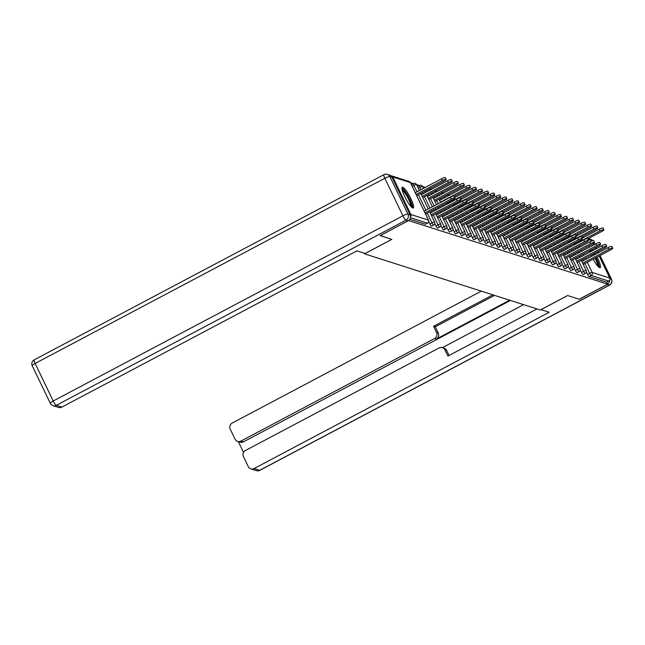 <?xml version="1.0" encoding="UTF-8"?>
<svg xmlns="http://www.w3.org/2000/svg" width="645" height="645" viewBox="0 0 645 645"><rect width="100%" height="100%" fill="white"/><g stroke="black" fill="none" stroke-linecap="round" stroke-linejoin="round"><path stroke-width="0.97" d="M589.756 247.019A11.699 2.266 62.1 0 0 589.732 247.011A11.699 2.266 62.1 0 0 589.232 247.019A11.699 2.266 62.1 0 0 588.941 247.446M589.433 250.841A11.699 2.266 62.1 0 0 589.861 252.114M591.086 255.114A11.699 2.266 62.1 0 0 591.642 256.315M593.118 259.185A11.699 2.266 62.1 0 0 599.689 267.699A11.699 2.266 62.1 0 0 600.181 267.691A11.699 2.266 62.1 0 0 597.117 257.065M402.843 187.3A11.699 2.266 62.1 0 0 402.351 187.308A11.699 2.266 62.1 0 0 405.294 197.692A11.699 2.266 62.1 0 0 412.8 207.988A11.699 2.266 62.1 0 0 413.3 207.98A11.699 2.266 62.1 0 0 410.357 197.596A11.699 2.266 62.1 0 0 402.843 187.3M570.833 233.901L569.793 233.571M564.77 231.966L563.73 231.636M558.707 230.023L557.667 229.693M552.644 228.088L551.604 227.758M546.581 226.153L545.541 225.823M540.518 224.218L539.478 223.88M534.455 222.275L533.415 221.944M528.392 220.34L527.352 220.01M522.329 218.405L521.289 218.066M516.258 216.462L515.218 216.131M510.195 214.527L509.155 214.196M504.132 212.592L503.092 212.253M498.069 210.649L497.029 210.318M492.006 208.714L490.966 208.383M485.943 206.779L484.903 206.448M479.88 204.836L478.84 204.505M473.817 202.901L472.777 202.57M467.754 200.966L466.714 200.635M461.691 199.031L460.651 198.692M455.628 197.088L454.588 196.757M449.557 195.153L447.791 194.588M443.494 193.218L441.728 192.653M437.431 191.275L435.665 190.71M431.368 189.34L429.602 188.775M425.305 187.405L422.588 186.534A2.249 0.427 -25.7 0 1 422.572 186.607M419.435 185.526L416.525 184.599A2.249 0.427 -25.7 0 1 416.509 184.663M413.372 183.591L410.462 182.656M599.149 255.992L609.767 278.051A2.249 2.161 107.7 0 1 608.775 281.075L606.695 282.171L607.654 284.163L579.178 299.24L567.6 295.539L540.3 309.995L364.53 253.832L364.215 253.179M410.502 216.97A2.249 2.161 -72.3 0 0 410.833 214.487L392.765 176.948A2.249 2.161 -72.3 0 0 390.789 175.746M425.515 224.154A2.249 0.435 -117.9 0 1 425.458 224.234A2.249 0.435 -117.9 0 1 425.369 224.234L409.785 219.26M364.53 253.832L391.829 239.376L380.211 235.594M380.244 235.675L408.656 220.469M588.151 238.674L590.433 239.408A2.249 2.161 107.7 0 1 591.699 240.512L591.892 240.908M593.215 243.657L593.803 244.874M595.198 247.785L595.778 248.978M597.173 251.889L597.746 253.082M607.654 284.163L408.712 220.598M595.569 254.235A11.699 2.266 62.1 0 0 594.892 253.098M593.094 250.397A11.699 2.266 62.1 0 0 592.279 249.325M583.169 274.528A2.249 0.435 -117.9 0 1 583.12 274.609A2.249 0.435 -117.9 0 1 583.024 274.609A2.249 0.435 -117.9 0 1 581.484 272.432L580.298 269.973M606.695 282.171L589.087 276.544A2.249 0.435 -117.9 0 1 587.547 274.375L586.361 271.908M571.043 270.658A2.249 0.435 -117.9 0 1 570.986 270.731A2.249 0.435 -117.9 0 1 570.898 270.739A2.249 0.435 -117.9 0 1 569.358 268.562L568.172 266.095M558.917 266.78A2.249 0.435 -117.9 0 1 558.86 266.861A2.249 0.435 -117.9 0 1 558.764 266.861A2.249 0.435 -117.9 0 1 557.224 264.684L556.038 262.225M546.791 262.902A2.249 0.435 -117.9 0 1 546.734 262.983A2.249 0.435 -117.9 0 1 546.638 262.983A2.249 0.435 -117.9 0 1 545.098 260.806L543.912 258.347M534.665 259.032A2.249 0.435 -117.9 0 1 534.608 259.105A2.249 0.435 -117.9 0 1 534.512 259.113A2.249 0.435 -117.9 0 1 532.972 256.936L531.786 254.469M522.539 255.154A2.249 0.435 -117.9 0 1 522.482 255.235A2.249 0.435 -117.9 0 1 522.385 255.235A2.249 0.435 -117.9 0 1 520.846 253.058L519.66 250.599M510.405 251.284A2.249 0.435 -117.9 0 1 510.356 251.357A2.249 0.435 -117.9 0 1 510.26 251.357A2.249 0.435 -117.9 0 1 508.72 249.188L507.534 246.721M498.279 247.406A2.249 0.435 -117.9 0 1 498.222 247.486A2.249 0.435 -117.9 0 1 498.134 247.486A2.249 0.435 -117.9 0 1 496.594 245.31L495.4 242.843M486.153 243.528A2.249 0.435 -117.9 0 1 486.096 243.608A2.249 0.435 -117.9 0 1 485.999 243.608A2.249 0.435 -117.9 0 1 484.459 241.432L483.274 238.972M474.027 239.658A2.249 0.435 -117.9 0 1 473.97 239.73A2.249 0.435 -117.9 0 1 473.873 239.738A2.249 0.435 -117.9 0 1 472.334 237.562L471.148 235.094M461.901 235.78A2.249 0.435 -117.9 0 1 461.844 235.86A2.249 0.435 -117.9 0 1 461.747 235.86A2.249 0.435 -117.9 0 1 460.207 233.683L459.022 231.224M449.767 231.91A2.249 0.435 -117.9 0 1 449.718 231.982A2.249 0.435 -117.9 0 1 449.621 231.982A2.249 0.435 -117.9 0 1 448.082 229.814L446.896 227.346M437.641 228.032A2.249 0.435 -117.9 0 1 437.592 228.112A2.249 0.435 -117.9 0 1 437.495 228.112A2.249 0.435 -117.9 0 1 435.956 225.935L434.77 223.468M431.578 226.097A2.249 0.435 -117.9 0 1 431.521 226.169A2.249 0.435 -117.9 0 1 431.432 226.169A2.249 0.435 -117.9 0 1 429.893 224L428.707 221.533M443.704 229.967A2.249 0.435 -117.9 0 1 443.655 230.047A2.249 0.435 -117.9 0 1 443.558 230.047A2.249 0.435 -117.9 0 1 442.019 227.87L440.833 225.411M455.838 233.845A2.249 0.435 -117.9 0 1 455.781 233.917A2.249 0.435 -117.9 0 1 455.684 233.925A2.249 0.435 -117.9 0 1 454.144 231.749L452.959 229.281M467.964 237.715A2.249 0.435 -117.9 0 1 467.907 237.795A2.249 0.435 -117.9 0 1 467.81 237.795A2.249 0.435 -117.9 0 1 466.271 235.619L465.085 233.159M480.09 241.593A2.249 0.435 -117.9 0 1 480.033 241.673A2.249 0.435 -117.9 0 1 479.936 241.673A2.249 0.435 -117.9 0 1 478.397 239.497L477.211 237.037M492.216 245.471A2.249 0.435 -117.9 0 1 492.159 245.543A2.249 0.435 -117.9 0 1 492.062 245.552A2.249 0.435 -117.9 0 1 490.522 243.375L489.337 240.908M504.342 249.341A2.249 0.435 -117.9 0 1 504.285 249.422A2.249 0.435 -117.9 0 1 504.197 249.422A2.249 0.435 -117.9 0 1 502.657 247.245L501.471 244.786M516.468 253.219A2.249 0.435 -117.9 0 1 516.419 253.3A2.249 0.435 -117.9 0 1 516.322 253.3A2.249 0.435 -117.9 0 1 514.783 251.123L513.597 248.656M528.602 257.097A2.249 0.435 -117.9 0 1 528.545 257.17A2.249 0.435 -117.9 0 1 528.449 257.17A2.249 0.435 -117.9 0 1 526.909 255.001L525.723 252.534M540.728 260.967A2.249 0.435 -117.9 0 1 540.671 261.048A2.249 0.435 -117.9 0 1 540.575 261.048A2.249 0.435 -117.9 0 1 539.035 258.871L537.849 256.412M552.854 264.845A2.249 0.435 -117.9 0 1 552.797 264.918A2.249 0.435 -117.9 0 1 552.701 264.926A2.249 0.435 -117.9 0 1 551.161 262.749L549.975 260.282M564.98 268.715A2.249 0.435 -117.9 0 1 564.923 268.796A2.249 0.435 -117.9 0 1 564.835 268.796A2.249 0.435 -117.9 0 1 563.287 266.619L562.101 264.16M577.106 272.593A2.249 0.435 -117.9 0 1 577.049 272.674A2.249 0.435 -117.9 0 1 576.961 272.674A2.249 0.435 -117.9 0 1 575.421 270.497L574.235 268.03M425.571 214.043L452.927 199.555A3.37 0.645 154.3 0 0 455.096 197.813A3.37 0.645 154.3 0 0 451.178 198.999L450.347 197.273A3.37 0.645 -25.7 0 1 454.265 196.088L455.096 197.813M424.168 211.141L450.347 197.273M424.999 212.866L451.178 198.999M442.309 180.56L441.478 178.842A3.37 0.645 -25.7 0 1 445.389 177.657L446.219 179.383A3.37 0.645 154.3 0 0 442.309 180.56L416.13 194.427M416.694 195.612L444.058 181.124A3.37 0.645 154.3 0 0 446.219 179.383M441.478 178.842L415.299 192.702M402.085 189.235A10.118 1.967 -117.9 0 1 404.367 190.864A10.118 1.967 -117.9 0 1 410.035 200.393A10.118 1.967 -117.9 0 1 411.55 207.118M410.784 206.311A9.369 1.822 62.1 0 0 408.688 199.579A9.369 1.822 62.1 0 0 403.891 191.75A9.369 1.822 62.1 0 0 402.319 190.323M412.542 207.883A11.618 2.257 62.1 0 0 409.986 199.547A11.618 2.257 62.1 0 0 404.004 189.775A11.618 2.257 62.1 0 0 402.012 187.985M595.803 257.758A10.118 1.967 -117.9 0 1 598.713 266.079A10.118 1.967 -117.9 0 1 598.439 266.837M597.673 266.022A9.369 1.822 62.1 0 0 597.689 265.821A9.369 1.822 62.1 0 0 595.029 258.169M599.431 267.594A11.618 2.257 62.1 0 0 599.463 267.288A11.618 2.257 62.1 0 0 596.061 257.621M594.521 254.791A11.618 2.257 62.1 0 0 593.835 253.654M592.037 250.953A11.618 2.257 62.1 0 0 591.223 249.889M590.828 250.099A10.118 1.967 -117.9 0 1 591.707 251.131M593.561 253.799A10.118 1.967 -117.9 0 1 594.255 254.928M593.473 255.347A9.369 1.822 62.1 0 0 592.771 254.219M590.876 251.574A9.369 1.822 62.1 0 0 589.933 250.574M410.067 214.793L391.999 177.254L389.903 176.585L407.963 214.124L410.067 214.793A4.499 4.33 107.7 0 1 408.075 220.84L380.131 235.635L391.789 239.368L365.143 253.477L356.935 250.857L61.839 407.124A4.499 4.33 107.7 0 1 58.558 407.43L53.003 405.657A4.499 4.33 -72.3 0 0 56.284 405.35L61.839 407.124M384.081 174.674A4.499 0.871 62.1 0 0 383.896 174.674A4.499 0.871 62.1 0 0 384.831 178.278L35.136 363.458L53.204 400.997L402.899 215.817L384.831 178.278A4.499 0.855 154.3 0 1 389.903 176.585A4.499 4.33 -72.3 0 0 387.371 174.368L389.467 175.037A4.499 4.33 107.7 0 1 391.999 177.254M540.978 309.64L549.185 312.285L254.09 468.552L259.653 470.326L609.348 285.146L607.251 284.477L579.299 299.28L567.64 295.547L540.986 309.664M509.671 300.207L436.286 339.068L434.577 338.52L240.875 441.099L243.367 441.89A4.499 4.33 107.7 0 1 240.085 442.196L237.594 441.406A4.499 4.33 -72.3 0 0 240.875 441.099M434.577 338.52A4.499 4.33 -72.3 0 0 436.56 332.481L438.269 333.03A4.499 4.33 107.7 0 1 436.286 339.068M492.869 294.838L433.561 326.249L436.56 332.481M481.299 291.145L232.2 423.056A4.499 4.33 -72.3 0 0 230.209 429.102L235.062 439.181A4.499 4.33 -72.3 0 0 237.594 441.406M442.389 347.631L444.107 348.179A4.499 4.33 107.7 0 1 446.63 350.404L444.921 349.856A4.499 4.33 -72.3 0 0 439.108 347.937L245.414 450.516A4.499 4.33 -72.3 0 0 243.423 456.555L248.277 466.633A4.499 4.33 -72.3 0 0 254.09 468.552M238.352 441.648L243.528 452.395M444.921 349.856L447.92 356.088L536.971 308.931M589.635 239.15A4.499 4.33 -72.3 0 0 588.321 238.586M607.251 284.477A4.499 4.33 -72.3 0 0 609.67 280.204M510.453 300.457L243.367 441.89M442.414 347.639L523.587 304.658M446.63 350.404L449.073 355.476M494.578 295.386L435.27 326.789L438.269 333.03M435.27 326.789L433.561 326.249M431.634 215.986L458.99 201.498A3.37 0.645 154.3 0 0 461.159 199.756A3.37 0.645 154.3 0 0 457.24 200.934L456.41 199.216A3.37 0.645 -25.7 0 1 460.328 198.031L461.159 199.756M430.231 213.076L456.41 199.216M431.062 214.801L457.24 200.934M437.697 217.921L465.053 203.433A3.37 0.645 154.3 0 0 467.222 201.691A3.37 0.645 154.3 0 0 463.303 202.877L462.473 201.151A3.37 0.645 -25.7 0 1 466.391 199.966L467.222 201.691M436.294 215.011L462.473 201.151M437.125 216.736L463.303 202.877M443.76 219.856L471.116 205.368A3.37 0.645 154.3 0 0 473.285 203.627A3.37 0.645 154.3 0 0 469.366 204.812L468.544 203.086A3.37 0.645 -25.7 0 1 472.454 201.901L473.285 203.627M442.357 216.954L468.544 203.086M443.188 218.679L469.366 204.812M449.823 221.799L477.187 207.311A3.37 0.645 154.3 0 0 479.348 205.57A3.37 0.645 154.3 0 0 475.438 206.747L474.607 205.029A3.37 0.645 -25.7 0 1 478.517 203.844L479.348 205.57M448.42 218.889L474.607 205.029M449.251 220.614L475.438 206.747M455.886 223.734L483.25 209.246A3.37 0.645 154.3 0 0 485.411 207.505A3.37 0.645 154.3 0 0 481.501 208.69L480.67 206.964A3.37 0.645 -25.7 0 1 484.58 205.779L485.411 207.505M454.491 220.824L480.67 206.964M455.314 222.549L481.501 208.69M448.372 182.503L447.541 180.777A3.37 0.645 -25.7 0 1 451.452 179.592L452.282 181.318A3.37 0.645 154.3 0 0 448.372 182.503L422.193 196.362M422.757 197.547L450.121 183.059A3.37 0.645 154.3 0 0 452.282 181.318M447.541 180.777L421.362 194.637M454.435 184.438L453.604 182.712A3.37 0.645 -25.7 0 1 457.523 181.527L458.345 183.253A3.37 0.645 154.3 0 0 454.435 184.438L428.256 198.305M428.82 199.482L456.184 184.994A3.37 0.645 154.3 0 0 458.345 183.253M453.604 182.712L427.425 196.58M460.498 186.373L459.667 184.655A3.37 0.645 -25.7 0 1 463.586 183.47L464.416 185.196A3.37 0.645 154.3 0 0 460.498 186.373L434.319 200.24M434.883 201.425L462.247 186.937A3.37 0.645 154.3 0 0 464.416 185.196M459.667 184.655L433.488 198.515M466.561 188.316L465.73 186.59A3.37 0.645 -25.7 0 1 469.649 185.405L470.479 187.131A3.37 0.645 154.3 0 0 466.561 188.316L440.382 202.175M454.346 196.265L468.31 188.872A3.37 0.645 154.3 0 0 470.479 187.131M465.73 186.59L439.551 200.45M472.624 190.251L471.793 188.525A3.37 0.645 -25.7 0 1 475.712 187.34L476.542 189.066A3.37 0.645 154.3 0 0 472.624 190.251L446.445 204.118M460.409 198.2L474.373 190.807A3.37 0.645 154.3 0 0 476.542 189.066M471.793 188.525L454.927 197.459M461.949 225.669L489.313 211.181A3.37 0.645 154.3 0 0 491.474 209.44A3.37 0.645 154.3 0 0 487.564 210.625L486.733 208.899A3.37 0.645 -25.7 0 1 490.643 207.714L491.474 209.44M460.554 222.767L486.733 208.899M461.385 224.492L487.564 210.625M478.687 192.186L477.856 190.46A3.37 0.645 -25.7 0 1 481.775 189.283L482.605 191.009A3.37 0.645 154.3 0 0 478.687 192.186L452.508 206.053M466.472 200.144L480.436 192.75A3.37 0.645 154.3 0 0 482.605 191.009M477.856 190.46L460.99 199.402M468.012 227.612L495.376 213.124A3.37 0.645 154.3 0 0 497.537 211.375A3.37 0.645 154.3 0 0 493.627 212.56L492.796 210.834A3.37 0.645 -25.7 0 1 496.706 209.657L497.537 211.375M466.617 224.702L492.796 210.834M467.448 226.427L493.627 212.56M484.75 194.129L483.919 192.404A3.37 0.645 -25.7 0 1 487.838 191.218L488.668 192.944A3.37 0.645 154.3 0 0 484.75 194.129L458.571 207.988M472.535 202.078L486.499 194.685A3.37 0.645 154.3 0 0 488.668 192.944M483.919 192.404L467.053 201.337M474.075 229.547L501.439 215.059A3.37 0.645 154.3 0 0 503.6 213.318A3.37 0.645 154.3 0 0 499.69 214.503L498.859 212.777A3.37 0.645 -25.7 0 1 502.778 211.592L503.6 213.318M472.68 226.637L498.859 212.777M473.511 228.362L499.69 214.503M490.813 196.064L489.982 194.339A3.37 0.645 -25.7 0 1 493.901 193.153L494.731 194.879A3.37 0.645 154.3 0 0 490.813 196.064L464.634 209.923M478.606 204.013L492.562 196.62A3.37 0.645 154.3 0 0 494.731 194.879M489.982 194.339L473.116 203.272M480.138 231.482L507.502 216.994A3.37 0.645 154.3 0 0 509.671 215.253A3.37 0.645 154.3 0 0 505.753 216.438L504.922 214.712A3.37 0.645 -25.7 0 1 508.841 213.527L509.671 215.253M478.743 228.58L504.922 214.712M479.574 230.297L505.753 216.438M496.876 197.999L496.053 196.274A3.37 0.645 -25.7 0 1 499.964 195.096L500.794 196.814A3.37 0.645 154.3 0 0 496.876 197.999L470.697 211.866M484.669 205.957L498.625 198.563A3.37 0.645 154.3 0 0 500.794 196.814M496.053 196.274L479.179 205.215M486.209 233.425L513.565 218.937A3.37 0.645 154.3 0 0 515.734 217.188A3.37 0.645 154.3 0 0 511.816 218.373L510.985 216.647A3.37 0.645 -25.7 0 1 514.904 215.47L515.734 217.188M484.806 230.515L510.985 216.647M485.637 232.24L511.816 218.373M502.947 199.942L502.116 198.217A3.37 0.645 -25.7 0 1 506.027 197.031L506.857 198.757A3.37 0.645 154.3 0 0 502.947 199.942L476.76 213.801M490.732 207.892L504.696 200.498A3.37 0.645 154.3 0 0 506.857 198.757M502.116 198.217L485.242 207.15M492.272 235.361L519.628 220.872A3.37 0.645 154.3 0 0 521.797 219.131A3.37 0.645 154.3 0 0 517.879 220.316L517.048 218.591A3.37 0.645 -25.7 0 1 520.966 217.405L521.797 219.131M490.869 232.45L517.048 218.591M491.7 234.175L517.879 220.316M509.01 201.877L508.179 200.152A3.37 0.645 -25.7 0 1 512.09 198.966L512.92 200.692A3.37 0.645 154.3 0 0 509.01 201.877L482.823 215.736M496.795 209.827L510.759 202.433A3.37 0.645 154.3 0 0 512.92 200.692M508.179 200.152L491.305 209.085M498.335 237.296L525.691 222.807A3.37 0.645 154.3 0 0 527.86 221.066A3.37 0.645 154.3 0 0 523.942 222.251L523.111 220.525A3.37 0.645 -25.7 0 1 527.029 219.34L527.86 221.066M496.932 234.385L523.111 220.525M497.763 236.11L523.942 222.251M515.073 203.812L514.242 202.087A3.37 0.645 -25.7 0 1 518.153 200.909L518.983 202.627A3.37 0.645 154.3 0 0 515.073 203.812L488.894 217.679M502.858 211.77L516.822 204.368A3.37 0.645 154.3 0 0 518.983 202.627M514.242 202.087L497.368 211.02M504.398 239.231L531.754 224.742A3.37 0.645 154.3 0 0 533.923 223.001A3.37 0.645 154.3 0 0 530.005 224.186L529.174 222.461A3.37 0.645 -25.7 0 1 533.093 221.275L533.923 223.001M502.995 236.328L529.174 222.461M503.826 238.053L530.005 224.186M521.136 205.747L520.305 204.03A3.37 0.645 -25.7 0 1 524.216 202.844L525.046 204.57A3.37 0.645 154.3 0 0 521.136 205.747L494.957 219.614M508.921 213.705L522.885 206.311A3.37 0.645 154.3 0 0 525.046 204.57M520.305 204.03L503.431 212.963M510.461 241.174L537.817 226.685A3.37 0.645 154.3 0 0 539.986 224.944A3.37 0.645 154.3 0 0 536.068 226.121L535.237 224.404A3.37 0.645 -25.7 0 1 539.156 223.218L539.986 224.944M509.058 238.263L535.237 224.404M509.889 239.988L536.068 226.121M527.199 207.69L526.368 205.965A3.37 0.645 -25.7 0 1 530.287 204.779L531.109 206.505A3.37 0.645 154.3 0 0 527.199 207.69L501.02 221.549M514.984 215.64L528.948 208.246A3.37 0.645 154.3 0 0 531.109 206.505M526.368 205.965L509.494 214.898M516.524 243.109L543.88 228.62A3.37 0.645 154.3 0 0 546.049 226.879A3.37 0.645 154.3 0 0 542.139 228.064L541.308 226.339A3.37 0.645 -25.7 0 1 545.219 225.153L546.049 226.879M515.121 240.198L541.308 226.339M515.952 241.923L542.139 228.064M533.262 209.625L532.431 207.9A3.37 0.645 -25.7 0 1 536.35 206.714L537.18 208.44A3.37 0.645 154.3 0 0 533.262 209.625L507.083 223.493M521.047 217.575L535.011 210.181A3.37 0.645 154.3 0 0 537.18 208.44M532.431 207.9L515.557 216.833M522.587 245.044L549.951 230.555A3.37 0.645 154.3 0 0 552.112 228.814A3.37 0.645 154.3 0 0 548.202 229.999L547.371 228.274A3.37 0.645 -25.7 0 1 551.282 227.088L552.112 228.814M521.184 242.141L547.371 228.274M522.015 243.866L548.202 229.999M539.325 211.56L538.494 209.843A3.37 0.645 -25.7 0 1 542.413 208.658L543.243 210.383A3.37 0.645 154.3 0 0 539.325 211.56L513.146 225.428M527.11 219.518L541.074 212.124A3.37 0.645 154.3 0 0 543.243 210.383M538.494 209.843L521.628 218.776M528.65 246.987L556.014 232.498A3.37 0.645 154.3 0 0 558.175 230.757A3.37 0.645 154.3 0 0 554.265 231.934L553.434 230.217A3.37 0.645 -25.7 0 1 557.345 229.031L558.175 230.757M527.255 244.076L553.434 230.217M528.086 245.801L554.265 231.934M545.388 213.503L544.557 211.778A3.37 0.645 -25.7 0 1 548.476 210.593L549.306 212.318A3.37 0.645 154.3 0 0 545.388 213.503L519.209 227.363M533.173 221.453L547.137 214.059A3.37 0.645 154.3 0 0 549.306 212.318M544.557 211.778L527.691 220.711M534.713 248.922L562.077 234.433A3.37 0.645 154.3 0 0 564.238 232.692A3.37 0.645 154.3 0 0 560.328 233.877L559.497 232.152A3.37 0.645 -25.7 0 1 563.408 230.966L564.238 232.692M533.318 246.011L559.497 232.152M534.149 247.736L560.328 233.877M551.451 215.438L550.62 213.713A3.37 0.645 -25.7 0 1 554.539 212.528L555.369 214.253A3.37 0.645 154.3 0 0 551.451 215.438L525.272 229.306M539.236 223.388L553.2 215.994A3.37 0.645 154.3 0 0 555.369 214.253M550.62 213.713L533.754 222.646M540.776 250.857L568.14 236.368A3.37 0.645 154.3 0 0 570.301 234.627A3.37 0.645 154.3 0 0 566.391 235.812L565.56 234.087A3.37 0.645 -25.7 0 1 569.471 232.901L570.301 234.627M539.381 247.954L565.56 234.087M540.212 249.68L566.391 235.812M557.514 217.373L556.683 215.648A3.37 0.645 -25.7 0 1 560.602 214.471L561.432 216.196A3.37 0.645 154.3 0 0 557.514 217.373L531.335 231.241M545.307 225.331L559.263 217.937A3.37 0.645 154.3 0 0 561.432 216.196M556.683 215.648L539.817 224.589M546.839 252.8L574.203 238.311A3.37 0.645 154.3 0 0 576.364 236.562A3.37 0.645 154.3 0 0 572.454 237.747L571.623 236.022A3.37 0.645 -25.7 0 1 575.542 234.844L576.364 236.562M545.444 249.889L571.623 236.022M546.275 251.614L572.454 237.747M563.577 219.316L562.754 217.591A3.37 0.645 -25.7 0 1 566.665 216.406L567.495 218.131A3.37 0.645 154.3 0 0 563.577 219.316L537.398 233.176M551.37 227.266L565.326 219.872A3.37 0.645 154.3 0 0 567.495 218.131M562.754 217.591L545.88 226.524M552.91 254.735L580.266 240.246A3.37 0.645 154.3 0 0 582.435 238.505A3.37 0.645 154.3 0 0 578.517 239.69L577.686 237.965A3.37 0.645 -25.7 0 1 581.605 236.78L582.435 238.505M551.507 251.824L577.686 237.965M552.338 253.55L578.517 239.69M569.648 221.251L568.817 219.526A3.37 0.645 -25.7 0 1 572.728 218.341L573.558 220.066A3.37 0.645 154.3 0 0 569.648 221.251L543.461 235.111M557.433 229.201L571.389 221.807A3.37 0.645 154.3 0 0 573.558 220.066M568.817 219.526L551.943 228.459M558.973 256.67L586.329 242.181A3.37 0.645 154.3 0 0 588.498 240.44A3.37 0.645 154.3 0 0 584.58 241.625L583.749 239.9A3.37 0.645 -25.7 0 1 587.668 238.714L588.498 240.44M557.57 253.767L583.749 239.9M558.401 255.484L584.58 241.625M575.711 223.186L574.88 221.461A3.37 0.645 -25.7 0 1 578.791 220.284L579.621 222.001A3.37 0.645 154.3 0 0 575.711 223.186L549.524 237.054M563.496 231.144L577.46 223.75A3.37 0.645 154.3 0 0 579.621 222.001M574.88 221.461L558.006 230.402M565.036 258.613L592.392 244.124A3.37 0.645 154.3 0 0 594.561 242.375A3.37 0.645 154.3 0 0 590.643 243.56L589.812 241.835A3.37 0.645 -25.7 0 1 593.731 240.658L594.561 242.375M563.633 255.702L589.812 241.835M564.464 257.428L590.643 243.56M581.774 225.129L580.943 223.404A3.37 0.645 -25.7 0 1 584.854 222.219L585.684 223.944A3.37 0.645 154.3 0 0 581.774 225.129L555.595 238.989M569.559 233.079L583.523 225.686A3.37 0.645 154.3 0 0 585.684 223.944M580.943 223.404L564.069 232.337M571.099 260.548L598.455 246.059A3.37 0.645 154.3 0 0 600.624 244.318A3.37 0.645 154.3 0 0 596.706 245.503L595.875 243.778A3.37 0.645 -25.7 0 1 599.794 242.593L600.624 244.318M569.696 257.637L595.875 243.778M570.527 259.363L596.706 245.503M587.837 227.064L587.006 225.339A3.37 0.645 -25.7 0 1 590.917 224.154L591.747 225.879A3.37 0.645 154.3 0 0 587.837 227.064L561.658 240.924M575.622 235.014L589.586 227.62A3.37 0.645 154.3 0 0 591.747 225.879M587.006 225.339L570.132 234.272M577.162 262.483L604.518 247.994A3.37 0.645 154.3 0 0 606.687 246.253A3.37 0.645 154.3 0 0 602.769 247.438L601.938 245.713A3.37 0.645 -25.7 0 1 605.857 244.528L606.687 246.253M575.759 259.572L601.938 245.713M576.59 261.298L602.769 247.438M593.9 228.999L593.069 227.274A3.37 0.645 -25.7 0 1 596.98 226.089L597.81 227.814A3.37 0.645 154.3 0 0 593.9 228.999L567.721 242.867M581.685 236.957L595.649 229.556A3.37 0.645 154.3 0 0 597.81 227.814M593.069 227.274L576.195 236.207M583.225 264.418L610.581 249.929A3.37 0.645 154.3 0 0 612.75 248.188A3.37 0.645 154.3 0 0 608.832 249.373L608.009 247.648A3.37 0.645 -25.7 0 1 611.92 246.463L612.75 248.188M581.822 261.515L608.009 247.648M582.653 263.241L608.832 249.373M599.963 230.934L599.132 229.217A3.37 0.645 -25.7 0 1 603.051 228.032L603.881 229.757A3.37 0.645 154.3 0 0 599.963 230.934L573.784 244.802M587.748 238.892L601.712 231.499A3.37 0.645 154.3 0 0 603.881 229.757M599.132 229.217L582.258 238.15M410.833 214.487L428.441 220.114L410.373 182.575L392.765 176.948M425.369 224.234L427.45 223.138L410.414 217.696M425.458 224.234L427.538 223.13A2.249 0.435 62.1 0 1 427.45 223.138A2.249 2.161 -72.3 0 0 428.441 220.114A2.249 0.427 -25.7 0 1 428.514 220.171A2.249 0.427 -25.7 0 1 428.506 220.276M427.595 223.049A2.249 0.435 62.1 0 1 427.538 223.13A2.249 2.249 0 0 0 428.514 220.171L410.454 182.632A2.249 0.427 -25.7 0 0 410.373 182.575A2.249 2.161 -72.3 0 0 409.107 181.463L391.499 175.843M591.699 240.512L587.958 239.319M583.024 237.739L581.895 237.376M576.961 235.804L575.824 235.441M579.379 245.866L579.952 247.059M581.355 249.97L581.927 251.163M583.322 254.074L583.902 255.267M585.297 258.177L585.878 259.371M587.273 262.273L592.158 272.424L609.767 278.051M608.775 281.075L591.167 275.447L589.087 276.544M587.547 274.375L589.627 273.27A2.249 0.427 154.3 0 1 592.158 272.424A2.249 2.161 107.7 0 1 591.167 275.447A2.249 0.435 -117.9 0 1 589.627 273.27L584.934 263.515M429.893 224L431.973 222.896L427.272 213.14M425.877 210.238L418.403 194.709M417.001 191.799L413.905 185.357L412.195 186.268M409.107 181.463A2.249 2.249 0 0 1 410.454 182.632A2.249 0.427 -25.7 0 1 410.446 182.728M413.534 183.559A2.249 0.435 62.1 0 0 413.437 183.559A2.249 0.435 62.1 0 0 413.905 185.357A2.249 0.427 154.3 0 1 416.436 184.51A2.249 0.427 -25.7 0 1 416.517 184.575A2.249 2.249 0 0 0 413.437 183.559L411.413 184.631M431.521 226.169L433.601 225.073A2.249 2.249 0 0 0 434.577 222.106A2.249 0.427 -25.7 0 0 434.504 222.049A2.249 0.427 154.3 0 0 431.973 222.896A2.249 0.435 -117.9 0 0 433.513 225.073A2.249 0.435 62.1 0 0 433.601 225.073A2.249 0.435 62.1 0 0 433.666 224.984M435.956 225.935L438.036 224.831L433.335 215.083M431.94 212.173L431.368 210.98M429.965 208.069L424.466 196.644M423.064 193.734L422.491 192.541M421.088 189.63L419.968 187.3L418.258 188.203M442.019 227.87L444.099 226.774L439.406 217.018M438.003 214.108L437.431 212.915M436.028 210.004L435.456 208.811M434.053 205.908L430.529 198.579M429.127 195.677L428.554 194.476M427.159 191.573L426.579 190.38M448.082 229.814L450.162 228.709L445.469 218.953M444.066 216.051L443.494 214.85M442.091 211.947L441.519 210.754M440.116 207.843L439.543 206.65M438.14 203.739L436.592 200.522M435.198 197.612L434.617 196.419M433.222 193.508L432.642 192.315M454.144 231.749L456.225 230.644L451.532 220.896M450.129 217.986L449.557 216.793M448.154 213.882L447.582 212.689M446.179 209.778L445.606 208.585M444.203 205.674L443.631 204.481M441.261 199.547L440.68 198.354M439.285 195.443L438.705 194.25M460.207 233.683L462.288 232.587L457.595 222.831M456.192 219.921L455.62 218.728M454.217 215.817L453.645 214.624M452.242 211.713L451.669 210.52M450.275 207.617L449.694 206.416M445.348 197.386L444.768 196.185M466.271 235.619L468.351 234.522L463.658 224.766M462.255 221.864L461.683 220.663M460.28 217.76L459.708 216.559M458.313 213.656L457.732 212.463M456.338 209.552L455.757 208.359M472.334 237.562L474.414 236.457L469.721 226.709M468.318 223.799L467.746 222.606M466.343 219.695L465.771 218.502M464.376 215.591L463.795 214.398M462.401 211.487L461.82 210.294M478.397 239.497L480.477 238.392L475.784 228.644M474.381 225.734L473.809 224.541M472.414 221.63L471.834 220.437M470.439 217.526L469.858 216.333M468.464 213.431L467.883 212.229M484.459 241.432L486.54 240.335L481.847 230.579M480.452 227.669L479.872 226.476M478.477 223.573L477.897 222.372M476.502 219.469L475.921 218.268M474.526 215.365L473.954 214.172M490.522 243.375L492.603 242.27L487.91 232.514M486.515 229.612L485.935 228.419M484.54 225.508L483.96 224.315M482.565 221.404L481.992 220.211M480.59 217.3L480.017 216.107M496.594 245.31L498.666 244.205L493.973 234.458M492.578 231.547L491.998 230.354M490.603 227.443L490.031 226.25M488.628 223.339L488.055 222.146M486.653 219.236L486.08 218.042M502.657 247.245L504.737 246.148L500.036 236.392M498.641 233.482L498.069 232.289M496.666 229.386L496.094 228.185M494.691 225.282L494.118 224.081M492.716 221.179L492.143 219.985M508.72 249.188L510.8 248.083L506.099 238.328M504.704 235.425L504.132 234.224M502.729 231.321L502.157 230.128M500.754 227.217L500.181 226.024M498.779 223.114L498.206 221.92M514.783 251.123L516.863 250.018L512.17 240.271M510.767 237.36L510.195 236.167M508.792 233.256L508.22 232.063M506.817 229.152L506.244 227.959M504.841 225.049L504.269 223.855M520.846 253.058L522.926 251.961L518.233 242.206M516.83 239.295L516.258 238.102M514.855 235.191L514.283 233.998M512.88 231.095L512.307 229.894M510.904 226.992L510.332 225.79M526.909 255.001L528.989 253.896L524.296 244.141M522.893 241.238L522.321 240.037M520.918 237.134L520.346 235.941M518.943 233.03L518.37 231.837M516.968 228.927L516.395 227.733M532.972 256.936L535.052 255.831L530.359 246.084M528.956 243.173L528.384 241.98M526.981 239.069L526.409 237.876M525.006 234.965L524.433 233.772M523.039 230.862L522.458 229.668M539.035 258.871L541.115 257.774L536.422 248.019M535.019 245.108L534.447 243.915M533.044 241.004L532.472 239.811M531.077 236.9L530.496 235.707M529.102 232.805L528.521 231.603M545.098 260.806L547.178 259.709L542.485 249.954M541.082 247.051L540.51 245.85M539.115 242.947L538.535 241.746M537.14 238.844L536.559 237.65M535.165 234.74L534.584 233.546M551.161 262.749L553.241 261.644L548.548 251.897M547.154 248.986L546.573 247.793M545.178 244.882L544.598 243.689M543.203 240.779L542.622 239.585M541.228 236.675L540.647 235.481M557.224 264.684L559.304 263.579L554.611 253.832M553.216 250.921L552.636 249.728M551.241 246.817L550.661 245.624M549.266 242.714L548.685 241.52M547.291 238.618L546.718 237.416M563.287 266.619L565.367 265.522L560.674 255.767M559.279 252.856L558.699 251.663M557.304 248.76L556.724 247.559M555.329 244.657L554.756 243.455M553.354 240.553L552.781 239.359M569.358 268.562L571.438 267.457L566.737 257.702M565.343 254.799L564.762 253.606M563.367 250.695L562.795 249.502M561.392 246.592L560.819 245.398M559.417 242.488L558.844 241.294M575.421 270.497L577.501 269.392L572.8 259.645M571.406 256.734L570.833 255.541M569.43 252.63L568.858 251.437M567.455 248.527L566.882 247.333M565.48 244.423L564.907 243.23M581.484 272.432L583.564 271.335L578.871 261.58M577.469 258.669L576.896 257.476M575.493 254.573L574.921 253.372M573.518 250.47L572.945 249.268M571.543 246.366L570.97 245.173M583.532 260.612L582.959 259.411M581.556 256.508L580.984 255.315M579.581 252.405L579.008 251.211M577.606 248.301L577.033 247.108M429.659 211.883L434.577 222.106A2.249 0.427 -25.7 0 1 434.569 222.211M419.597 185.494A2.249 0.435 62.1 0 0 419.5 185.494A2.249 0.435 62.1 0 0 419.968 187.3A2.249 0.427 154.3 0 1 422.499 186.453A2.249 0.427 -25.7 0 1 422.58 186.51A2.249 2.249 0 0 0 419.5 185.494L417.476 186.566M437.592 228.112L439.664 227.008A2.249 2.249 0 0 0 440.64 224.041A2.249 0.427 -25.7 0 0 440.567 223.984A2.249 0.427 154.3 0 0 438.036 224.831A2.249 0.435 -117.9 0 0 439.576 227.008A2.249 0.435 62.1 0 0 439.664 227.008A2.249 0.435 62.1 0 0 439.729 226.919M435.722 213.817L440.64 224.041A2.249 0.427 -25.7 0 1 440.632 224.146M443.655 230.047L445.735 228.943A2.249 2.249 0 0 0 446.703 225.984A2.249 0.427 -25.7 0 0 446.63 225.927A2.249 0.427 154.3 0 0 444.099 226.774A2.249 0.435 -117.9 0 0 445.639 228.943A2.249 0.435 62.1 0 0 445.735 228.943A2.249 0.435 62.1 0 0 445.792 228.854M441.785 215.761L446.703 225.984A2.249 0.427 -25.7 0 1 446.703 226.089M449.718 231.982L451.798 230.886A2.249 2.249 0 0 0 452.766 227.919A2.249 0.427 -25.7 0 0 452.693 227.862A2.249 0.427 154.3 0 0 450.162 228.709A2.249 0.435 -117.9 0 0 451.702 230.886A2.249 0.435 62.1 0 0 451.798 230.886A2.249 0.435 62.1 0 0 451.855 230.797M447.848 217.696L452.766 227.919A2.249 0.427 -25.7 0 1 452.766 228.024M455.781 233.917L457.861 232.821A2.249 2.249 0 0 0 458.837 229.854A2.249 0.427 -25.7 0 0 458.756 229.797A2.249 0.427 154.3 0 0 456.225 230.644A2.249 0.435 -117.9 0 0 457.765 232.821A2.249 0.435 62.1 0 0 457.861 232.821A2.249 0.435 62.1 0 0 457.918 232.732M453.911 219.631L458.837 229.854A2.249 0.427 -25.7 0 1 458.829 229.959M461.844 235.86L463.924 234.756A2.249 2.249 0 0 0 464.9 231.797A2.249 0.427 -25.7 0 0 464.819 231.74A2.249 0.427 154.3 0 0 462.288 232.587A2.249 0.435 -117.9 0 0 463.828 234.756A2.249 0.435 62.1 0 0 463.924 234.756A2.249 0.435 62.1 0 0 463.981 234.667M459.974 221.566L464.9 231.797A2.249 0.427 -25.7 0 1 464.892 231.902M467.907 237.795L469.987 236.691A2.249 2.249 0 0 0 470.963 233.732A2.249 0.427 -25.7 0 0 470.882 233.675A2.249 0.427 154.3 0 0 468.351 234.522A2.249 0.435 -117.9 0 0 469.891 236.699A2.249 0.435 62.1 0 0 469.987 236.691A2.249 0.435 62.1 0 0 470.044 236.61M466.037 223.509L470.963 233.732A2.249 0.427 -25.7 0 1 470.955 233.837M473.97 239.73L476.05 238.634A2.249 2.249 0 0 0 477.026 235.667A2.249 0.427 -25.7 0 0 476.945 235.61A2.249 0.427 154.3 0 0 474.414 236.457A2.249 0.435 -117.9 0 0 475.954 238.634A2.249 0.435 62.1 0 0 476.05 238.634A2.249 0.435 62.1 0 0 476.107 238.545M472.1 225.444L477.026 235.667A2.249 0.427 -25.7 0 1 477.018 235.772M480.033 241.673L482.113 240.569A2.249 2.249 0 0 0 483.089 237.61A2.249 0.427 -25.7 0 0 483.008 237.545A2.249 0.427 154.3 0 0 480.477 238.392A2.249 0.435 -117.9 0 0 482.017 240.569A2.249 0.435 62.1 0 0 482.113 240.569A2.249 0.435 62.1 0 0 482.17 240.48M478.171 227.379L483.089 237.61A2.249 0.427 -25.7 0 1 483.081 237.715M486.096 243.608L488.176 242.504A2.249 2.249 0 0 0 489.152 239.545A2.249 0.427 -25.7 0 0 489.071 239.489A2.249 0.427 154.3 0 0 486.54 240.335A2.249 0.435 -117.9 0 0 488.08 242.512A2.249 0.435 62.1 0 0 488.176 242.504A2.249 0.435 62.1 0 0 488.233 242.423M484.234 229.322L489.152 239.545A2.249 0.427 -25.7 0 1 489.144 239.65M492.159 245.543L494.239 244.447A2.249 2.249 0 0 0 495.215 241.48A2.249 0.427 -25.7 0 0 495.142 241.424A2.249 0.427 154.3 0 0 492.603 242.27A2.249 0.435 -117.9 0 0 494.143 244.447A2.249 0.435 62.1 0 0 494.239 244.447A2.249 0.435 62.1 0 0 494.296 244.358M490.297 231.257L495.215 241.48A2.249 0.427 -25.7 0 1 495.207 241.585M498.222 247.486L500.302 246.382A2.249 2.249 0 0 0 501.278 243.423A2.249 0.427 -25.7 0 0 501.205 243.358A2.249 0.427 154.3 0 0 498.666 244.205A2.249 0.435 -117.9 0 0 500.214 246.382A2.249 0.435 62.1 0 0 500.302 246.382A2.249 0.435 62.1 0 0 500.359 246.293M496.36 233.192L501.278 243.423A2.249 0.427 -25.7 0 1 501.27 243.52M504.285 249.422L506.365 248.317A2.249 2.249 0 0 0 507.341 245.358A2.249 0.427 -25.7 0 0 507.268 245.302A2.249 0.427 154.3 0 0 504.737 246.148A2.249 0.435 -117.9 0 0 506.277 248.325A2.249 0.435 62.1 0 0 506.365 248.317A2.249 0.435 62.1 0 0 506.43 248.236M502.423 235.135L507.341 245.358A2.249 0.427 -25.7 0 1 507.333 245.463M510.356 251.357L512.436 250.26A2.249 2.249 0 0 0 513.404 247.293A2.249 0.427 -25.7 0 0 513.331 247.237A2.249 0.427 154.3 0 0 510.8 248.083A2.249 0.435 -117.9 0 0 512.34 250.26A2.249 0.435 62.1 0 0 512.436 250.26A2.249 0.435 62.1 0 0 512.493 250.171M508.486 237.07L513.404 247.293A2.249 0.427 -25.7 0 1 513.404 247.398M516.419 253.3L518.499 252.195A2.249 2.249 0 0 0 519.467 249.228A2.249 0.427 -25.7 0 0 519.394 249.172A2.249 0.427 154.3 0 0 516.863 250.018A2.249 0.435 -117.9 0 0 518.403 252.195A2.249 0.435 62.1 0 0 518.499 252.195A2.249 0.435 62.1 0 0 518.556 252.106M514.549 239.005L519.467 249.228A2.249 0.427 -25.7 0 1 519.467 249.333M522.482 255.235L524.562 254.13A2.249 2.249 0 0 0 525.538 251.171A2.249 0.427 -25.7 0 0 525.457 251.115A2.249 0.427 154.3 0 0 522.926 251.961A2.249 0.435 -117.9 0 0 524.466 254.13A2.249 0.435 62.1 0 0 524.562 254.13A2.249 0.435 62.1 0 0 524.619 254.041M520.612 240.94L525.538 251.171A2.249 0.427 -25.7 0 1 525.53 251.276M528.545 257.17L530.625 256.073A2.249 2.249 0 0 0 531.601 253.106A2.249 0.427 -25.7 0 0 531.52 253.05A2.249 0.427 154.3 0 0 528.989 253.896A2.249 0.435 -117.9 0 0 530.529 256.073A2.249 0.435 62.1 0 0 530.625 256.073A2.249 0.435 62.1 0 0 530.682 255.984M526.675 242.883L531.601 253.106A2.249 0.427 -25.7 0 1 531.593 253.211M534.608 259.105L536.688 258.008A2.249 2.249 0 0 0 537.664 255.041A2.249 0.427 -25.7 0 0 537.583 254.985A2.249 0.427 154.3 0 0 535.052 255.831A2.249 0.435 -117.9 0 0 536.592 258.008A2.249 0.435 62.1 0 0 536.688 258.008A2.249 0.435 62.1 0 0 536.745 257.919M532.738 244.818L537.664 255.041A2.249 0.427 -25.7 0 1 537.656 255.146M540.671 261.048L542.751 259.943A2.249 2.249 0 0 0 543.727 256.984A2.249 0.427 -25.7 0 0 543.646 256.928A2.249 0.427 154.3 0 0 541.115 257.774A2.249 0.435 -117.9 0 0 542.655 259.943A2.249 0.435 62.1 0 0 542.751 259.943A2.249 0.435 62.1 0 0 542.808 259.854M538.801 246.753L543.727 256.984A2.249 0.427 -25.7 0 1 543.719 257.089M546.734 262.983L548.814 261.878A2.249 2.249 0 0 0 549.79 258.919A2.249 0.427 -25.7 0 0 549.709 258.863A2.249 0.427 154.3 0 0 547.178 259.709A2.249 0.435 -117.9 0 0 548.718 261.886A2.249 0.435 62.1 0 0 548.814 261.878A2.249 0.435 62.1 0 0 548.871 261.797M544.872 248.696L549.79 258.919A2.249 0.427 -25.7 0 1 549.782 259.024M552.797 264.918L554.877 263.821A2.249 2.249 0 0 0 555.853 260.854A2.249 0.427 -25.7 0 0 555.772 260.798A2.249 0.427 154.3 0 0 553.241 261.644A2.249 0.435 -117.9 0 0 554.781 263.821A2.249 0.435 62.1 0 0 554.877 263.821A2.249 0.435 62.1 0 0 554.934 263.732M550.935 250.631L555.853 260.854A2.249 0.427 -25.7 0 1 555.845 260.959M558.86 266.861L560.94 265.756A2.249 2.249 0 0 0 561.916 262.797A2.249 0.427 -25.7 0 0 561.843 262.733A2.249 0.427 154.3 0 0 559.304 263.579A2.249 0.435 -117.9 0 0 560.844 265.756A2.249 0.435 62.1 0 0 560.94 265.756A2.249 0.435 62.1 0 0 560.997 265.667M556.998 252.566L561.916 262.797A2.249 0.427 -25.7 0 1 561.908 262.902M564.923 268.796L567.003 267.691A2.249 2.249 0 0 0 567.979 264.732A2.249 0.427 -25.7 0 0 567.906 264.676A2.249 0.427 154.3 0 0 565.367 265.522A2.249 0.435 -117.9 0 0 566.915 267.699A2.249 0.435 62.1 0 0 567.003 267.691A2.249 0.435 62.1 0 0 567.06 267.611M563.061 254.509L567.979 264.732A2.249 0.427 -25.7 0 1 567.971 264.837M570.986 270.731L573.066 269.634A2.249 2.249 0 0 0 574.042 266.667A2.249 0.427 -25.7 0 0 573.969 266.611A2.249 0.427 154.3 0 0 571.438 267.457A2.249 0.435 -117.9 0 0 572.978 269.634A2.249 0.435 62.1 0 0 573.066 269.634A2.249 0.435 62.1 0 0 573.131 269.546M569.124 256.444L574.042 266.667A2.249 0.427 -25.7 0 1 574.034 266.772M577.049 272.674L579.129 271.569A2.249 2.249 0 0 0 580.105 268.61A2.249 0.427 -25.7 0 0 580.032 268.546A2.249 0.427 154.3 0 0 577.501 269.392A2.249 0.435 -117.9 0 0 579.041 271.569A2.249 0.435 62.1 0 0 579.129 271.569A2.249 0.435 62.1 0 0 579.194 271.481M575.187 258.379L580.105 268.61A2.249 0.427 -25.7 0 1 580.097 268.707M583.12 274.609L585.2 273.504A2.249 2.249 0 0 0 586.168 270.545A2.249 0.427 -25.7 0 0 586.095 270.489A2.249 0.427 154.3 0 0 583.564 271.335A2.249 0.435 -117.9 0 0 585.104 273.512A2.249 0.435 62.1 0 0 585.2 273.504A2.249 0.435 62.1 0 0 585.257 273.424M581.25 260.322L586.168 270.545A2.249 0.427 -25.7 0 1 586.168 270.65M408.075 220.84L405.979 220.163L56.284 405.35A4.499 0.871 62.1 0 1 53.204 400.997A4.499 0.855 154.3 0 0 50.318 403.319L32.25 365.78A4.499 0.855 -25.7 0 1 35.136 363.458A4.499 0.871 62.1 0 1 34.201 359.854A4.499 4.499 0 0 0 32.25 365.78A4.499 0.855 -25.7 0 0 32.403 365.9M50.471 403.431A4.499 4.33 -72.3 0 0 53.003 405.657A4.499 4.499 0 0 1 50.318 403.319M34.387 359.854A4.499 0.871 62.1 0 0 34.201 359.854L383.896 174.674A4.499 4.499 0 0 1 387.371 174.368M405.979 220.163A4.499 4.33 -72.3 0 0 407.963 214.124A4.499 0.855 -25.7 0 0 402.899 215.817A4.499 0.871 62.1 0 0 405.979 220.163M609.96 278.664L611.331 279.1L599.995 255.541M598.592 252.63L598.02 251.437M596.617 248.535L596.044 247.333M594.642 244.431L594.005 243.109M256.363 470.632A4.499 4.499 0 0 0 259.838 470.326A4.499 0.871 62.1 0 1 259.653 470.326A4.499 4.33 107.7 0 1 256.363 470.632L250.808 468.859M592.731 240.65A4.499 4.499 0 0 0 590.739 239.343A4.499 4.33 107.7 0 1 592.682 240.658M609.533 285.146A4.499 4.499 0 0 0 611.484 279.221A4.499 0.855 -25.7 0 0 611.331 279.1A4.499 4.33 107.7 0 1 609.348 285.146A4.499 0.871 62.1 0 0 609.533 285.146L259.838 470.326M576.025 234.804L577.791 235.369M582.088 236.739L583.854 237.304M428.256 208.972L420.782 193.444M419.387 190.541L416.517 184.575M434.319 210.915L433.746 209.714M432.344 206.811L426.845 195.387M425.45 192.476L424.878 191.283M423.475 188.372L422.58 186.51M440.382 212.85L439.809 211.657M438.415 208.746L437.834 207.553M436.439 204.642L432.916 197.322M431.513 194.411L430.941 193.218M429.538 190.307L428.965 189.114M446.453 214.785L445.872 213.592M444.478 210.681L443.897 209.488M442.502 206.577L441.922 205.384M440.527 202.482L438.979 199.257M437.576 196.346L437.004 195.153M435.601 192.25L435.028 191.049M452.516 216.72L451.935 215.527M450.541 212.624L449.96 211.423M448.565 208.52L447.985 207.319M446.59 204.417L446.018 203.223M443.639 198.289L443.067 197.096M441.664 194.185L441.091 192.992M458.579 218.663L457.998 217.47M456.604 214.559L456.023 213.366M454.628 210.455L454.056 209.262M452.653 206.352L452.081 205.158M447.727 196.12L447.154 194.927M464.642 220.598L464.061 219.405M462.667 216.494L462.094 215.301M460.691 212.39L460.119 211.197M458.716 208.287L458.144 207.093M470.705 222.533L470.132 221.34M468.73 218.437L468.157 217.236M466.754 214.333L466.182 213.132M464.779 210.23L464.207 209.036M476.768 224.476L476.195 223.275M474.793 220.372L474.22 219.179M472.817 216.269L472.245 215.075M470.842 212.165L470.269 210.971M482.831 226.411L482.258 225.218M480.856 222.307L480.283 221.114M478.88 218.203L478.308 217.01M476.905 214.1L476.332 212.906M488.894 228.346L488.321 227.153M486.919 224.242L486.346 223.049M484.943 220.147L484.371 218.945M482.968 216.043L482.396 214.841M494.957 230.289L494.384 229.088M492.982 226.185L492.409 224.992M491.006 222.082L490.434 220.888M489.039 217.978L488.459 216.785M501.02 232.224L500.447 231.031M499.045 228.12L498.472 226.927M497.077 224.017L496.497 222.823M495.102 219.913L494.522 218.719M507.083 234.159L506.51 232.966M505.116 230.055L504.535 228.862M503.14 225.952L502.56 224.758M501.165 221.856L500.584 220.655M513.154 236.102L512.573 234.901M511.179 231.998L510.598 230.797M509.203 227.895L508.623 226.701M507.228 223.791L506.647 222.598M519.217 238.037L518.636 236.844M517.242 233.933L516.661 232.74M515.266 229.83L514.686 228.636M513.291 225.726L512.719 224.533M525.28 239.972L524.699 238.779M523.305 235.868L522.724 234.675M521.329 231.765L520.757 230.571M519.354 227.669L518.782 226.468M531.343 241.907L530.762 240.714M529.368 237.811L528.795 236.61M527.392 233.708L526.82 232.506M525.417 229.604L524.845 228.411M537.406 243.85L536.834 242.657M535.431 239.747L534.858 238.553M533.455 235.643L532.883 234.449M531.48 231.539L530.908 230.346M543.469 245.785L542.897 244.592M541.494 241.681L540.921 240.488M539.518 237.578L538.946 236.384M537.543 233.474L536.971 232.281M549.532 247.72L548.96 246.527M547.557 243.625L546.984 242.423M545.581 239.521L545.009 238.319M543.606 235.417L543.034 234.224M555.595 249.663L555.023 248.462M553.62 245.56L553.047 244.366M551.644 241.456L551.072 240.263M549.669 237.352L549.097 236.159M561.658 251.598L561.086 250.405M559.683 247.495L559.11 246.301M557.707 243.391L557.135 242.197M555.732 239.287L555.16 238.094M567.721 253.533L567.149 252.34M565.746 249.43L565.173 248.236M563.77 245.334L563.198 244.133M561.803 241.23L561.223 240.029M573.784 255.476L573.212 254.275M571.809 251.373L571.236 250.179M569.841 247.269L569.261 246.076M567.866 243.165L567.286 241.972M579.847 257.411L579.274 256.218M577.88 253.308L577.299 252.114M575.904 249.204L575.324 248.011M573.929 245.1L573.349 243.907M590.739 239.343L588.635 238.674M594.077 243.052L594.722 244.391M596.125 247.293L596.698 248.486M598.1 251.397L598.673 252.59M600.068 255.501L611.484 279.221"/></g></svg>
